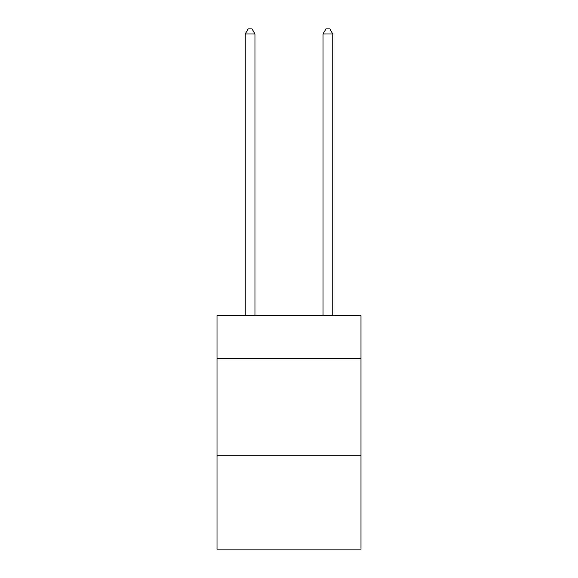 <?xml version="1.0" encoding="UTF-8"?>
<svg xmlns="http://www.w3.org/2000/svg" width="578" height="578" viewBox="0 0 578 578"><rect width="100%" height="100%" fill="white"/><g stroke="black" fill="none" stroke-linecap="round" stroke-linejoin="round"><path stroke-width="0.87" d="M360.983 358.454L360.983 315.653L217.017 315.653L217.017 358.454L360.983 358.454L360.983 549.1L217.017 549.1L217.017 358.454M360.983 455.724L217.017 455.724M254.956 315.653L254.956 33.958L245.231 33.958L245.231 315.653M245.231 33.958L248.15 28.9L252.037 28.9L254.956 33.958M332.769 315.653L332.769 33.958L323.044 33.958L323.044 315.653M323.044 33.958L325.963 28.9L329.85 28.9L332.769 33.958"/></g></svg>
